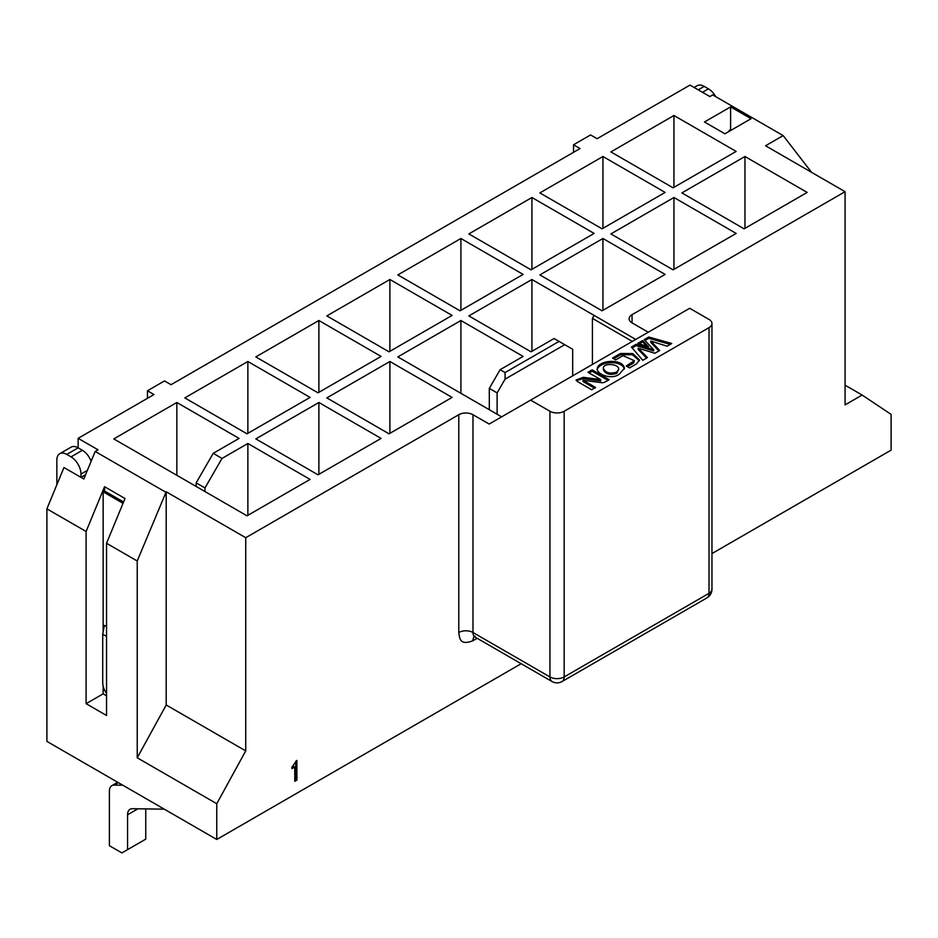 <?xml version="1.0" encoding="UTF-8"?>
<svg xmlns="http://www.w3.org/2000/svg" width="938" height="938" viewBox="0 0 938 938"><rect width="100%" height="100%" fill="white"/><g stroke="black" fill="none" stroke-linecap="round" stroke-linejoin="round"><path stroke-width="1.41" d="M530.638 400.116L689.711 308.285L709.022 319.436A10.048 5.804 180 0 1 711.965 323.528A10.048 5.804 180 0 1 709.022 327.632L564.16 411.266A10.048 5.804 180 0 1 549.949 411.266L530.638 400.116L489.167 424.058L472.975 414.713A10.048 5.804 0 0 0 458.776 414.713L245.733 537.709L245.733 750.904L216.76 803.714L216.76 839.463L521.165 663.717M711.965 553.561L891.1 450.146L891.1 414.385L862.128 395.039L845.079 404.876L845.079 191.68L632.048 314.676A10.048 5.804 -0 0 0 629.105 318.779A10.048 5.804 -0 0 0 632.048 322.871L648.24 332.228M294.743 767.038L291.941 768.668L291.941 767.061L296.865 760.413L296.936 780.053L294.79 781.307L294.743 767.038L293.606 766.381L291.941 767.354M811.569 172.334L783.16 135.6L765.549 145.765L845.079 191.68M245.733 537.709L166.202 491.793L166.202 704.989L245.733 750.904M845.079 385.201L862.128 395.039M166.202 704.989L137.229 757.798L216.76 803.714M80.985 477.36L80.985 474.077A14.058 8.114 -120 0 0 71.042 456.865L66.786 454.402A14.058 8.114 -120 0 0 59.751 453.711L71.112 447.145A14.058 8.114 60 0 1 78.147 447.836L78.147 438.327L153.984 394.546L147.454 390.771L164.502 380.934L171.033 384.709L580.059 148.544L573.528 144.78L590.577 134.943L597.107 138.707L689.993 85.088L709.878 96.567L712.716 94.926L783.16 135.6M573.528 144.78L573.528 152.319M147.454 390.771L147.454 398.31M460.91 393.315L460.91 320.503L397.841 356.909L501.666 416.847M489.308 409.707L489.308 388.391L500.106 369.701L523.111 356.417L460.91 320.503M497.117 414.221L497.117 392.905L489.308 388.391M572.684 375.845L572.684 349.276L564.723 344.692L505.078 379.128L497.117 392.905M531.916 351.328L531.916 279.501L468.859 315.907L531.06 351.82L554.077 338.536L559.048 341.409L505.078 372.562L500.106 369.701M592.417 364.448L592.417 318.369L594.129 315.414L531.916 279.501M389.036 433.825L452.104 397.407L389.891 361.493L326.834 397.9L389.036 433.825M389.891 433.333L389.891 361.493M397.841 274.904L460.054 310.818L523.111 274.412L460.91 238.498L397.841 274.904M460.91 310.326L460.91 238.498M318.885 392.33L318.885 320.503L255.816 356.909L318.029 392.823L381.086 356.417L318.885 320.503M176.848 475.308L176.848 402.496L113.791 438.902L247.011 515.818L310.068 479.412L247.867 443.498L247.867 515.325M247.011 433.825L310.068 397.407L247.867 361.493L184.809 397.9L247.011 433.825M247.867 433.333L247.867 361.493M389.891 279.501L326.834 315.907L389.036 351.82L452.104 315.414L389.891 279.501L389.891 351.328M196.171 486.459L196.171 482.859L213.207 453.335L239.061 438.409L176.848 402.496M318.029 474.816L381.086 438.409L318.885 402.496L255.816 438.902L318.029 474.816M318.885 474.323L318.885 402.496M673.085 187.823L736.154 151.417L673.941 115.503L610.884 151.909L673.085 187.823M673.941 187.33L673.941 115.503M744.96 228.333L744.96 156.505L681.891 192.911L744.104 228.825L807.161 192.419L744.96 156.505M531.916 197.508L468.859 233.914L531.06 269.827L594.129 233.421L531.916 197.508L531.916 269.335M602.935 156.505L539.866 192.911L602.079 228.825L665.136 192.419L602.935 156.505L602.935 228.333M602.935 238.498L539.866 274.904L602.079 310.818L665.136 274.412L602.935 238.498L602.935 310.326M673.941 197.508L610.884 233.914L673.085 269.827L736.154 233.421L673.941 197.508L673.941 269.335M632.329 341.409L592.417 318.369M472.975 414.713L472.975 632.505A10.048 5.804 120 0 0 475.062 637.101L552.036 681.539A10.048 5.804 -60 0 1 549.949 676.943A10.048 5.804 0 0 0 564.16 676.943L709.022 593.308A10.048 5.804 -0 0 0 711.965 589.205L711.965 323.528M709.022 327.632L709.022 593.308A10.048 5.804 60 0 1 706.947 597.905A10.048 10.048 0 0 0 711.965 589.205M552.036 681.539A10.048 10.048 0 0 0 562.073 681.539A10.048 5.804 -120 0 0 564.16 676.943L564.16 411.266M505.078 379.128L505.078 372.562M564.723 344.692L559.048 341.409M635.741 339.439L594.129 315.414M247.867 443.498L222.013 458.424L204.976 487.936L204.976 491.547M204.976 487.936L196.171 482.859M222.013 458.424L213.207 453.335M216.76 839.463L46.9 741.395L46.9 508.853L63.948 467.523L83.822 479.001L95.184 451.448L98.033 449.806L78.147 438.327M166.202 491.793L137.229 560.994L137.229 757.798M137.229 560.994L106.545 543.29L106.545 715.483L86.097 703.676L86.097 531.483L46.9 508.853M95.184 451.448L165.639 492.122M730.608 106.897L751.068 118.704L724.933 133.794L704.473 121.987L730.608 106.897L730.608 129.561L729.189 130.382L729.189 131.332M86.097 531.483L104.564 486.705L125.012 498.512L106.545 543.29M106.545 695.808L103.145 693.839L86.097 703.676M296.936 780.053L295.798 779.408L294.79 779.994M295.74 761.164L295.798 779.408M616.747 372.069L618.681 369.279C619.162 363.592 602.794 362.666 603.345 368.306C605.526 372.89 609.993 374.145 616.747 372.069M619.373 374.063C612.362 379.913 597.846 375.048 597.119 369.162C597.823 359.676 623.055 358.281 624.438 368.282L619.373 374.063M600.871 382.552L583.073 380.253L595.607 387.5L591.679 389.762L577.491 381.578L576.061 379.984L583.284 377.311L600.719 379.632L587.962 372.28L592.113 369.877L609.172 379.726L604.975 382.094A4.303 2.486 180 0 1 600.859 382.587M636.421 363.932L629.527 367.907L626.221 365.996L634.346 360.696L622.961 355.654L615.633 359.887L612.526 358.093L620.464 353.509L632.798 353.579L639.493 360.04L636.421 363.932M642.612 340.588L648.486 346.732L637.793 343.367L642.612 340.588L642.612 341.889L646.692 346.157M650.784 341.057L659.695 350.484L654.912 353.251L638.215 348.197L647.443 357.577L642.753 360.298L631.426 347.037L636.152 344.305L653.575 349.593L644.207 339.662L648.779 337.023L671.749 343.507L667.106 346.192L650.784 341.057L650.784 342.37L658.886 350.953M648.779 337.023L648.779 338.325L670.224 344.387M645.004 340.517L648.779 338.325M653.575 349.593L653.575 350.906L636.152 345.618L636.152 344.305M632.177 347.916L636.152 345.618M638.215 348.197L638.215 349.511L646.622 358.058M639.27 343.824L642.612 341.889M620.464 353.509L620.464 354.822L632.329 354.705L639.411 360.684M613.651 358.75L620.464 354.822M633.619 361.728L633.619 363.041L634.346 360.696M627.358 366.652L633.619 363.041M592.113 369.877L592.113 371.19L608.023 380.371M589.099 372.925L592.113 371.19M600.719 379.632L600.719 380.945L583.284 378.624L583.284 377.311M576.295 380.64L583.284 378.624M583.073 380.253L583.073 381.567L594.469 388.144M597.201 369.818C599.253 361.095 621.601 359.793 624.38 368.951M618.681 369.279L616.747 373.383C609.993 375.458 605.526 374.203 603.345 369.619L603.345 368.306M731.429 130.042L730.608 129.561M104.564 486.705L104.564 491.008L103.145 491.829L103.145 631.52M123.582 501.994L104.564 491.008M103.145 686.053L103.145 693.839M85.581 474.745L81.02 477.383M729.189 130.382L730.01 130.863M694.108 87.457L697.169 85.698A14.058 8.114 60 0 1 704.192 86.39L708.46 88.852A14.058 8.114 60 0 1 715.694 96.637M59.751 453.711A14.058 8.114 -120 0 0 56.843 460.136L56.843 484.747M66.786 454.402L78.147 447.836L82.403 450.299A14.058 8.114 60 0 1 91.127 461.297M103.145 491.829L123.03 503.319M106.545 636.433L102.711 634.229L104.388 625.353L106.545 626.596M145.753 808.896L145.753 839.147L127.568 849.64L127.568 814.782A12.053 6.953 60 0 1 130.065 809.271A12.053 6.953 60 0 1 132.364 808.708L164.279 809.166M122.796 785.212L114.178 785.094A12.053 6.953 -120 0 0 111.892 785.657A12.053 6.953 -120 0 0 109.394 791.168L109.394 845.701L121.893 852.912L127.568 849.64M106.545 693.463A13.05 7.539 60 0 1 102.711 682.606L102.711 634.229M477.137 638.297L472.975 640.701C459.21 646.118 459.726 637.535 458.776 632.505A10.048 5.804 180 0 1 472.975 632.505L549.949 676.943L549.949 411.266M632.048 314.676L632.048 322.871M458.776 632.505L458.776 414.713M472.975 640.701A10.048 5.804 60 0 1 474.241 636.761M87.375 470.395L80.985 474.077M702.492 92.299L708.46 88.852M704.192 86.39L698.224 89.837M71.042 456.865L82.403 450.299M137.968 808.791L127.568 814.782M118.376 782.667L114.178 785.094M475.062 636.105L473.655 636.703L475.062 637.101M562.073 681.539L706.947 597.905M111.892 785.657L117.719 782.28"/></g></svg>

